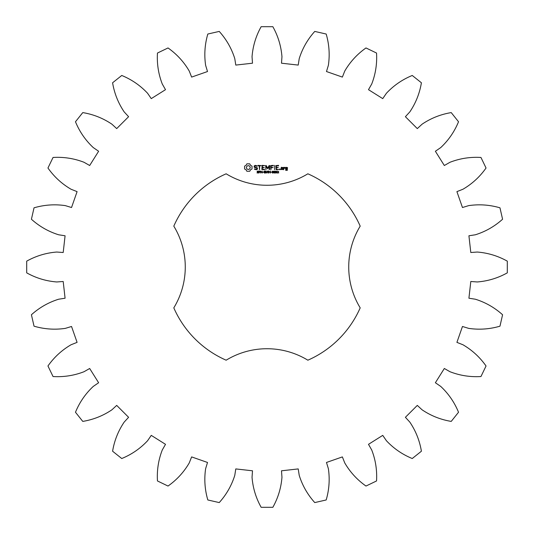 <?xml version="1.0" encoding="UTF-8"?>
<svg xmlns="http://www.w3.org/2000/svg" width="534" height="534" viewBox="0 0 534 534"><rect width="100%" height="100%" fill="white"/><g stroke="black" fill="none" stroke-linecap="round" stroke-linejoin="round"><path stroke-width="0.8" d="M507.3 272.854L507.3 261.146C497.915 255.913 487.909 252.882 477.283 252.041L470.801 252.502L468.919 235.781L475.34 234.786C485.513 231.609 494.591 226.423 502.581 219.24L499.971 207.819C489.658 204.809 479.225 204.081 468.685 205.623L462.464 207.519L456.91 191.633L462.951 189.236C472.156 183.87 479.852 176.794 486.047 168.016L480.96 157.463C470.234 156.822 459.907 158.431 449.968 162.283L444.328 165.513L435.377 151.262L440.73 147.584C448.513 140.302 454.447 131.691 458.526 121.752L451.223 112.594C440.623 114.363 430.911 118.228 422.08 124.195L417.301 128.601L405.399 116.699L409.805 111.92C415.772 103.089 419.637 93.377 421.406 82.777L412.248 75.474C402.309 79.553 393.698 85.487 386.416 93.27L382.738 98.623L368.487 89.672L371.717 84.032C375.569 74.093 377.178 63.766 376.537 53.04L365.984 47.953C357.206 54.148 350.13 61.844 344.764 71.049L342.367 77.09L326.481 71.536L328.377 65.315C329.919 54.775 329.191 44.342 326.181 34.029L314.76 31.419C307.577 39.409 302.391 48.487 299.214 58.66L298.219 65.081L281.498 63.199L281.959 56.717C281.118 46.091 278.087 36.085 272.854 26.7L261.146 26.7C255.913 36.085 252.882 46.091 252.041 56.717L252.502 63.199L235.781 65.081L234.786 58.66C231.609 48.487 226.423 39.409 219.24 31.419L207.819 34.029C204.809 44.342 204.081 54.775 205.623 65.315L207.519 71.536L191.633 77.09L189.236 71.049C183.87 61.844 176.794 54.148 168.016 47.953L157.463 53.04C156.822 63.766 158.431 74.093 162.283 84.032L165.513 89.672L151.262 98.623L147.584 93.27C140.302 85.487 131.691 79.553 121.752 75.474L112.594 82.777C114.363 93.377 118.228 103.089 124.195 111.92L128.601 116.699L116.699 128.601L111.92 124.195C103.089 118.228 93.377 114.363 82.777 112.594L75.474 121.752C79.553 131.691 85.487 140.302 93.27 147.584L98.623 151.262L89.672 165.513L84.032 162.283C74.093 158.431 63.766 156.822 53.04 157.463L47.953 168.016C54.148 176.794 61.844 183.87 71.049 189.236L77.09 191.633L71.536 207.519L65.315 205.623C54.775 204.081 44.342 204.809 34.029 207.819L31.419 219.24C39.409 226.423 48.487 231.609 58.66 234.786L65.081 235.781L63.199 252.502L56.717 252.041C46.091 252.882 36.085 255.913 26.7 261.146L26.7 272.854C36.085 278.087 46.091 281.118 56.717 281.959L63.199 281.498L65.081 298.219L58.66 299.214C48.487 302.391 39.409 307.577 31.419 314.76L34.029 326.181C44.342 329.191 54.775 329.919 65.315 328.377L71.536 326.481L77.09 342.367L71.049 344.764C61.844 350.13 54.148 357.206 47.953 365.984L53.04 376.537C63.766 377.178 74.093 375.569 84.032 371.717L89.672 368.487L98.623 382.738L93.27 386.416C85.487 393.698 79.553 402.309 75.474 412.248L82.777 421.406C93.377 419.637 103.089 415.772 111.92 409.805L116.699 405.399L128.601 417.301L124.195 422.08C118.228 430.911 114.363 440.623 112.594 451.223L121.752 458.526C131.691 454.447 140.302 448.513 147.584 440.73L151.262 435.377L165.513 444.328L162.283 449.968C158.431 459.907 156.822 470.234 157.463 480.96L168.016 486.047C176.794 479.852 183.87 472.156 189.236 462.951L191.633 456.91L207.519 462.464L205.623 468.685C204.081 479.225 204.809 489.658 207.819 499.971L219.24 502.581C226.423 494.591 231.609 485.513 234.786 475.34L235.781 468.919L252.502 470.801L252.041 477.283C252.882 487.909 255.913 497.915 261.146 507.3L272.854 507.3C278.087 497.915 281.118 487.909 281.959 477.283L281.498 470.801L298.219 468.919L299.214 475.34C302.391 485.513 307.577 494.591 314.76 502.581L326.181 499.971C329.191 489.658 329.919 479.225 328.377 468.685L326.481 462.464L342.367 456.91L344.764 462.951C350.13 472.156 357.206 479.852 365.984 486.047L376.537 480.96C377.178 470.234 375.569 459.907 371.717 449.968L368.487 444.328L382.738 435.377L386.416 440.73C393.698 448.513 402.309 454.447 412.248 458.526L421.406 451.223C419.637 440.623 415.772 430.911 409.805 422.08L405.399 417.301L417.301 405.399L422.08 409.805C430.911 415.772 440.623 419.637 451.223 421.406L458.526 412.248C454.447 402.309 448.513 393.698 440.73 386.416L435.377 382.738L444.328 368.487L449.968 371.717C459.907 375.569 470.234 377.178 480.96 376.537L486.047 365.984C479.852 357.206 472.156 350.13 462.951 344.764L456.91 342.367L462.464 326.481L468.685 328.377C479.225 329.919 489.658 329.191 499.971 326.181L502.581 314.76C494.591 307.577 485.513 302.391 475.34 299.214L468.919 298.219L470.801 281.498L477.283 281.959C487.909 281.118 497.915 278.087 507.3 272.854M226.142 173.804A101.76 101.76 0 0 0 173.804 226.142A78.518 78.518 0 0 1 173.804 307.858A101.76 101.76 0 0 0 226.142 360.196A78.518 78.518 0 0 1 307.858 360.196A101.76 101.76 0 0 0 360.196 307.858A78.518 78.518 0 0 1 360.196 226.142A101.76 101.76 0 0 0 307.858 173.804A78.518 78.518 0 0 1 226.142 173.804M246.888 163.838L246.054 165.306L244.592 166.141L244.592 168.971L246.054 169.799L246.888 171.267L249.718 171.267L250.553 169.799L252.021 168.971L252.021 166.141L250.553 165.306L249.718 163.838L246.888 163.838M258.443 172.148L258.349 172.916L257.008 172.936L258.276 172.522L257.148 171.941L257.228 171.167L258.476 171.147L257.295 171.554L258.443 172.148M260.238 171.361L260.125 172.102L259.25 172.308L258.983 173.056L258.983 171.047L260.238 171.361M262.187 171.047L262.187 173.056L260.906 171.26L260.652 173.056L260.652 171.047L261.94 172.689L262.187 171.047M263.502 172.055L262.661 172.295L263.502 172.055M265.658 172.041L265.658 172.909L264.924 173.096L264.156 172.836L263.869 172.048L264.15 171.287L264.924 171.007L265.658 171.501L264.343 171.454L264.35 172.649L265.398 172.776L264.857 172.041L265.658 172.041M254.151 165.967L254.151 167.242L256.914 168.217L256.914 168.891L256.247 169.271L254.611 168.817L254.371 169.238L256.393 169.752L257.401 169.171L257.401 167.876L254.638 166.895L254.638 166.234L255.305 165.847L256.941 166.308L257.188 165.88L255.185 165.36L254.151 165.967M258.055 165.847L259.277 165.847L259.517 169.752L259.764 165.847L261.219 165.6L258.055 165.36L258.055 165.847M262.107 165.36L261.874 169.518L264.544 169.752L264.544 169.271L262.361 169.271L262.361 167.796L264.31 167.556L262.361 167.309L262.361 165.847L264.797 165.6L262.107 165.36M268.208 171.047L267.948 173.056L267.22 171.387L266.513 173.056L265.979 171.047L266.68 172.722L267.367 171.047L267.788 172.736L268.208 171.047M270.404 171.047L270.404 173.056L270.137 172.075L269.136 172.075L268.869 173.056L268.869 171.047L269.136 171.835L270.137 171.835L270.404 171.047M271.733 172.055L270.885 172.295L271.733 172.055M273.348 171.267L273.348 172.849L272.821 173.096L272.287 172.842L272.293 171.26L273.348 171.267M275.11 171.267L275.103 172.849L274.576 173.096L274.049 172.842L274.049 171.26L275.11 171.267M276.972 171.474L276.792 172.776L275.804 173.069L276.752 172.188L275.851 172.215L275.811 171.2L276.972 171.474M278.795 172.829L277.433 173.056L278.434 171.568L277.48 171.134L278.708 171.561L277.713 172.829L278.795 172.829M269.189 165.48L267.661 168.056L266.139 165.487L265.678 165.6L265.919 169.752L266.166 166.501L267.654 168.777L269.156 166.488L269.156 169.498L269.643 169.498L269.65 165.6L269.189 165.48M273.321 165.36L270.651 165.6L270.892 169.752L271.138 167.803L273.088 167.556L271.138 167.316L271.138 165.847L273.321 165.847L273.321 165.36M274.583 165.36L274.583 169.752L274.583 165.36M278.554 165.36L275.878 165.6L276.118 169.752L278.808 169.512L276.365 169.271L276.365 167.796L278.321 167.556L276.365 167.309L276.365 165.847L278.554 165.847L278.554 165.36M279.909 168.931L280.317 169.345L279.909 169.752L279.502 169.345L279.909 168.931M282.973 169.518L282.973 167.549L281.291 167.309L281.051 169.518L282.973 169.518M283.654 167.309L283.654 169.752L283.894 168.53L285.33 167.85L284.535 167.309L283.894 167.876L283.654 167.309M285.803 167.309L285.563 168.757L286.998 168.991L286.998 169.945L285.81 169.518L285.563 170.192L287.245 170.426L287.486 167.549L285.803 167.309M248.303 165.587L249.692 166.167L250.266 167.556L249.692 168.944L248.303 169.518L246.915 168.944L246.341 167.556L246.915 166.167L248.303 165.587M260.025 171.661L259.25 171.274L259.25 172.075L260.025 171.661M273.161 172.662L273.161 171.441L272.607 171.281L272.474 172.656L273.161 172.662M274.917 172.662L274.917 171.441L274.369 171.281L274.236 172.656L274.917 172.662M276.759 171.875L276.599 171.341L275.998 171.354L276.045 172.035L276.759 171.875M281.545 167.789L282.486 167.789L282.486 169.271L281.545 169.271L281.545 167.789M286.05 167.789L286.998 167.789L286.998 168.504L286.05 168.504L286.05 167.789"/></g></svg>
